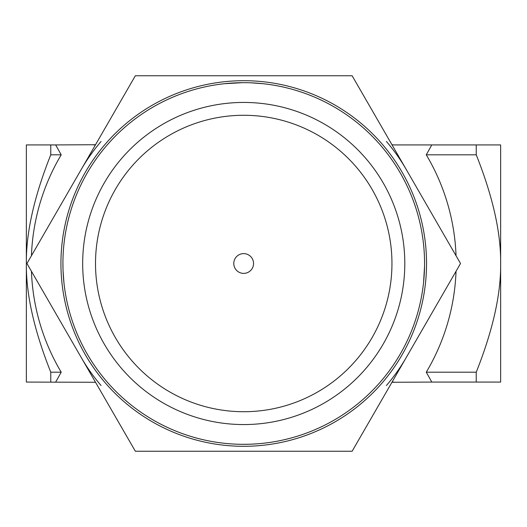 <?xml version="1.0" encoding="UTF-8"?>
<svg xmlns="http://www.w3.org/2000/svg" width="527" height="527" viewBox="0 0 527 527"><rect width="100%" height="100%" fill="white"/><g stroke="black" fill="none" stroke-linecap="round" stroke-linejoin="round"><path stroke-width="0.79" d="M253.546 263.5A9.881 9.881 0 0 1 243.665 273.381A9.881 9.881 0 0 1 233.784 263.5A9.881 9.881 0 0 1 243.665 253.619A9.881 9.881 0 0 1 253.546 263.5M391.956 263.5A148.219 148.219 0 0 1 169.628 391.864A148.219 148.219 0 0 1 169.628 135.136A148.219 148.219 0 0 1 391.956 263.5M393.919 382.075A9.881 9.881 0 0 0 391.95 382.273L431.804 382.075L426.271 372.194A212.447 212.447 0 0 0 456.039 271.267M95.525 382.273L26.35 382.075L26.35 263.5C26.014 294.204 34.15 330.436 50.763 372.194L50.763 382.075M392.128 144.76A9.881 9.881 0 0 0 393.919 144.925L391.95 144.727M93.556 144.925A9.881 9.881 0 0 0 95.525 144.727L55.671 144.925L61.204 154.806A212.447 212.447 0 0 0 31.436 255.733M431.804 144.925L426.271 154.806L476.237 154.806L476.237 144.925L393.919 144.925M426.271 154.806A212.447 212.447 0 0 1 456.039 255.733M431.804 382.075L476.237 382.075L476.237 372.194L426.271 372.194M476.237 372.194C492.85 330.436 500.986 294.204 500.65 263.5C500.986 232.796 492.85 196.564 476.237 154.806M476.237 144.925L500.65 144.925L500.65 382.075L476.237 382.075M50.763 372.194L61.204 372.194L55.671 382.075M61.204 372.194A212.447 212.447 0 0 1 31.436 271.267M55.671 144.925L50.763 144.925L50.763 154.806L61.204 154.806M50.763 154.806C34.15 196.564 26.014 232.796 26.35 263.5L26.35 144.925L50.763 144.925M252.598 444.109L249.791 444.228A180.827 180.827 0 0 1 249.587 444.235L242.176 444.32A180.827 180.827 0 0 1 237.572 444.221L233.435 444.03A180.827 180.827 0 0 1 229.482 443.767L228.244 443.662A180.827 180.827 0 0 1 63.951 282.867L63.056 270.786M238.843 444.261L241.814 444.314M246.162 444.314L247.156 444.294M254.146 444.024L257.084 443.833M258.158 443.754L251.023 444.182M424.558 261.642L424.479 257.98M423.53 282.828L423.556 282.577A180.827 180.827 0 0 0 423.603 282.103L424.545 266.267A180.827 180.827 0 0 0 153.324 106.902A180.827 180.827 0 0 0 153.324 420.098A180.827 180.827 0 0 0 424.564 263.5A180.827 180.827 0 0 0 153.324 106.902A180.827 180.827 0 0 0 153.324 420.098A180.827 180.827 0 0 0 424.4 255.766L424.268 253.138A180.827 180.827 0 0 0 424.176 251.616L424.116 250.747A180.827 180.827 0 0 0 423.906 248.105L423.761 246.491M423.767 246.531L423.715 246.01A180.827 180.827 0 0 0 423.563 244.521L423.563 244.488M423.55 282.656L423.524 282.847A180.827 180.827 0 0 1 263.105 443.286L263.111 443.286M63.128 272.36L63.009 269.554A180.827 180.827 0 0 1 63.003 269.35L62.917 261.939A180.827 180.827 0 0 1 63.016 257.334L63.207 253.197A180.827 180.827 0 0 1 63.471 249.245L63.576 248.006A180.827 180.827 0 0 1 224.39 83.714L224.864 83.661M224.364 83.714L242.387 82.68A180.827 180.827 0 0 1 250.681 82.805L263.111 83.714A180.827 180.827 0 0 1 423.524 244.139M62.976 258.605L62.924 261.576M62.924 265.924L62.944 266.919M63.214 273.908L63.405 276.846M63.484 277.92L63.951 282.874M248.672 82.739L245.582 82.68M225.714 83.576L227.473 83.404M233.599 82.956L235.075 82.884M135.347 75.756L352.128 75.756L460.526 263.5L352.128 451.244L135.347 451.244L26.949 263.5L135.347 75.756M60.934 263.5A182.803 182.803 0 0 0 335.139 421.811A182.803 182.803 0 0 0 335.139 105.189A182.803 182.803 0 0 0 60.934 263.5M386.41 141.467A187.744 187.744 0 0 1 406.33 169.628M406.33 357.372A187.744 187.744 0 0 1 386.41 385.533M101.065 385.533A187.744 187.744 0 0 1 81.145 357.372M81.145 169.628A187.744 187.744 0 0 1 101.065 141.467M404.802 263.5A161.064 161.064 0 0 0 163.205 124.016A161.064 161.064 0 0 0 163.205 402.984A161.064 161.064 0 0 0 404.802 263.5"/></g></svg>
